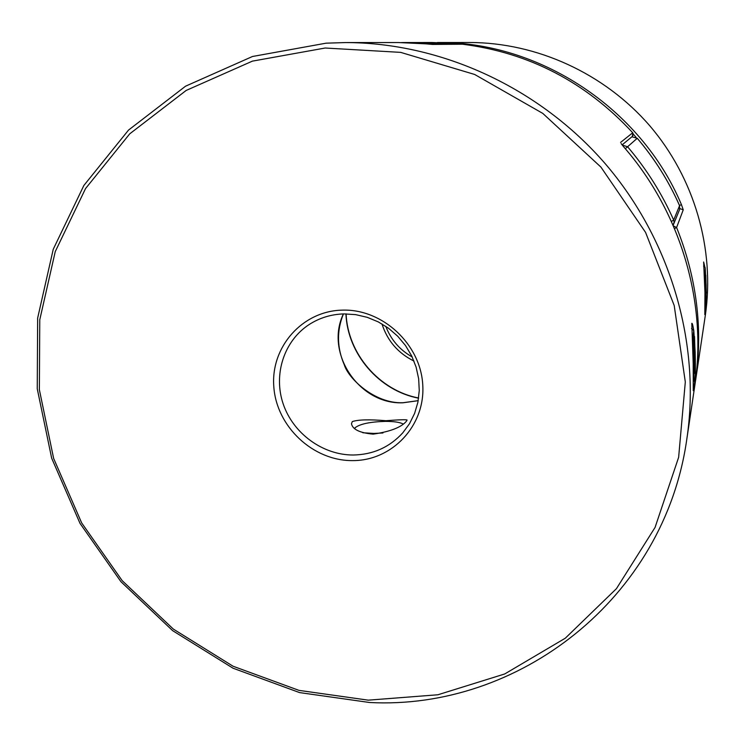 <?xml version="1.0" encoding="UTF-8"?>
<svg xmlns="http://www.w3.org/2000/svg" width="745" height="745" viewBox="0 0 745 745"><rect width="100%" height="100%" fill="white"/><g stroke="black" fill="none" stroke-linecap="round" stroke-linejoin="round"><path stroke-width="1.12" d="M362.843 432.752L373.804 433.441L382.967 432.985M403.129 423.989C399.823 422.238 393.882 421.372 385.295 421.372C370.237 421.828 360.235 423.896 355.291 427.593L354.695 428.626M695.15 351.845L693.809 330.64C693.148 332.531 693.018 343.063 693.437 362.228C693.846 375.787 694.321 382.809 694.843 383.284C695.448 380.248 695.551 369.771 695.15 351.845M694.051 368.226L694.759 373.506L695.001 362.303L693.856 340.325L694.051 368.226M693.725 345.866L694.554 345.857M693.893 362.321L695.001 362.303M706.139 285.149L706.064 308.849L705.096 291.5L705.198 267.697L706.139 285.149M706.083 293.018L705.962 301.334L705.496 296.64L705.292 275.194L706.083 293.018L705.403 293.027M705.217 280.046L705.748 280.036M694.508 336.479L695.364 363.56M694.116 384.029L693.26 390.687L693.204 363.662L691.798 323.339C692.273 322.967 692.934 325.397 693.781 330.612M352.441 460.606C312.974 460.876 276.553 426.643 273.825 386.888C270.519 347.142 302.256 310.823 342.495 310.125C382.679 308.83 420.776 344.33 422.769 385.1C425.348 425.87 391.926 460.922 352.441 460.606M343.957 313.906C331.283 314.269 319.745 317.78 309.324 324.429C283.947 340.782 273.126 374.595 283.23 404.051C293.232 433.543 322.753 455.102 353.27 455.009C373.068 454.646 389.57 447.251 402.784 432.836L409.536 423.654L414.62 413.363L417.898 402.244L419.258 390.603L418.662 378.786L416.11 367.099L411.678 355.905L405.476 345.503L397.69 336.2L388.545 328.256L378.292 321.905L367.229 317.323L355.672 314.632L343.957 313.906M368.272 700.16L437.911 694.768L504.691 673.974L565.297 638.204L616.432 588.671L655.069 527.423L678.639 457.309L685.307 381.952L674.206 305.524L645.598 232.449L600.936 167.113L542.798 113.408L474.667 74.472L400.67 52.373L325.165 48.015L252.387 61.137L186.175 90.443L129.742 133.83L85.535 188.578L55.242 251.624L39.774 319.735L39.364 389.691L53.631 458.399L81.68 522.934L122.171 580.634L173.352 629.097L233.111 666.254L298.996 690.382L368.272 700.16M326.096 43.173L345.54 42.567C441.133 42.633 539.287 87.528 605.294 163.77C670.975 240.29 700.924 343.976 686.899 438.544C664.521 599.194 517.822 710.404 369.594 702.498L299.592 692.599L233.017 668.209L172.644 630.661L120.941 581.696L80.032 523.409L51.675 458.212L37.25 388.788L37.65 318.087L53.258 249.23L83.859 185.486L128.513 130.096L185.561 86.187L252.499 56.49L326.096 43.173M385.919 420.711C369.343 419.333 358.131 419.631 352.31 421.586L351.472 423.737C352.608 429.446 359.835 432.92 373.133 434.139C390.194 431.672 401.294 427.36 406.435 421.204L407.087 420.04C406.155 419.491 399.106 419.714 385.919 420.711M621.172 143.599L624.021 147.221C681.349 213.051 707.471 303.653 694.722 386.255C707.471 303.681 681.349 213.07 624.021 147.221L621.125 143.599M432.333 44.421L425.898 43.843L432.631 44.439L462.319 44.216L432.631 44.439M620.557 142.444L632.719 132.759C585.887 82.211 529.183 52.699 462.608 44.234L462.626 44.234M706.297 293.204L705.794 275.138M704.975 267.492L703.643 261.989L704.947 292.366L704.826 314.651L705.422 309.51M679.887 208.572L683.24 209.848L681.405 204.549C640.821 107.969 538.775 41.199 437.334 42.521L469.732 42.502C536.8 42.586 604.344 73.355 649.593 125.579C694.573 178.018 715.07 249.37 705.273 315.712L695.579 380.49C703.094 328.703 696.771 277.708 676.6 227.514L674.532 228.603M679.533 205.546L681.405 204.549M679.542 205.601L679.57 205.657C668.749 181.212 654.641 158.76 637.245 138.281L625.334 148.73M622.224 145.033L627.607 146.774C646.539 169.059 661.905 193.495 673.685 220.082L679.57 205.657L679.636 209.447L679.57 205.62C668.749 181.184 654.65 158.732 637.264 138.272L631.909 136.791L637.245 138.281M679.636 209.447L673.135 225.335L674.141 222.066L673.685 220.082L671.422 221.461M418.196 400.689L402.989 402.784C359.267 404.758 324.503 353.093 343.398 313.924M398.407 42.54L425.898 43.843L398.407 42.54L345.54 42.567M622.112 144.884L632.421 136.363L633.343 134.333L632.719 132.759C585.905 82.211 529.201 52.699 462.617 44.234L462.319 44.216M683.24 209.848L676.6 227.514L673.387 225.921M635.988 137.21L633.343 134.184M413.987 361.074C398.091 353.195 387.409 340.81 381.952 323.917M385.77 326.31C390.92 339.673 399.72 349.889 412.181 356.948M418.597 398.175C379.205 390.753 347.477 353.95 345.941 313.887M432.156 44.411L429.874 43.638L455.251 43.536L432.109 42.521L404.805 42.54L429.874 43.638L429.371 44.178M401.62 42.558L404.805 42.54L401.62 42.558M432.109 42.521L455.269 43.536L457.365 44.253M355.291 427.593L354.49 428.459M693.809 330.64L691.528 328.48M694.843 383.284L693.288 384.858M706.064 308.849L704.928 310.032M705.198 267.697L703.587 266.188M418.206 400.652L403.11 402.719C374.446 403.967 348.12 378.032 344.33 364.91C336.88 347.757 336.582 330.761 343.436 313.915M686.899 438.544L694.722 386.255M632.421 136.363L632.729 132.75M457.411 44.253L455.269 43.536M418.625 398.016C379.373 390.538 347.719 353.819 346.099 313.887"/></g></svg>
